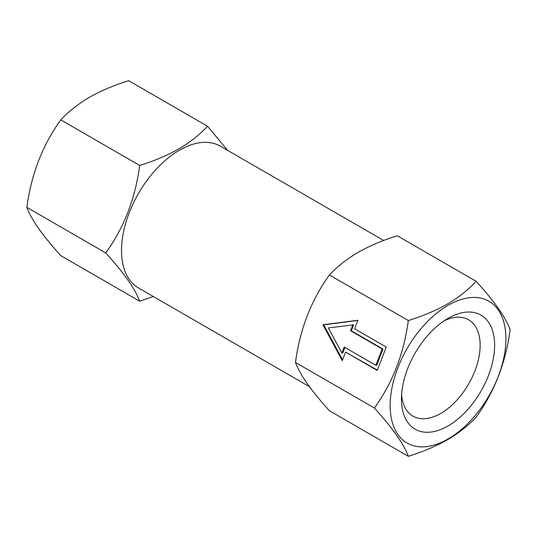 <?xml version="1.0" encoding="UTF-8"?>
<svg xmlns="http://www.w3.org/2000/svg" width="537" height="537" viewBox="0 0 537 537"><rect width="100%" height="100%" fill="white"/><g stroke="black" fill="none" stroke-linecap="round" stroke-linejoin="round"><path stroke-width="0.81" d="M448.039 318.367L448.039 318.367A65.876 38.033 -60 0 1 494.617 345.264A65.876 38.033 -60 0 1 448.039 425.942A65.876 38.033 -60 0 1 401.454 399.045A65.876 38.033 -60 0 1 448.039 318.367L448.039 318.367M444.267 320.723A55.64 32.126 -60 0 1 468.62 319.79A55.64 32.126 -60 0 1 477.151 364.375A55.64 32.126 -60 0 1 440.803 413.409A55.64 32.126 -60 0 1 412.98 416.162A55.64 32.126 -60 0 1 401.609 394.608M448.039 438.998A81.866 47.263 -60 0 1 390.151 405.576A81.866 47.263 -60 0 1 448.039 305.311A81.866 47.263 -60 0 1 505.921 338.733A81.866 47.263 -60 0 1 448.039 438.998M408.321 320.535C422.653 316.118 435.715 310.601 447.516 303.969C458.88 297.256 468.445 289.712 476.205 281.341L397.306 235.783C382.807 240.267 369.745 245.792 358.112 252.35C346.627 259.163 337.061 266.708 329.423 274.978C311.238 300.089 299.921 329.248 295.478 362.462C299.868 374.537 311.178 390.634 329.423 410.751L408.321 456.302C403.931 444.233 392.621 428.137 374.376 408.013C392.56 382.908 403.878 353.749 408.321 320.535L329.423 274.978M476.205 281.341C494.389 301.378 505.706 317.474 510.15 329.631C505.76 362.697 494.449 391.862 476.205 417.108C468.445 425.485 458.88 433.023 447.516 439.743C435.715 446.375 422.653 451.892 408.321 456.302M309.413 386.647L138.479 287.96A81.866 47.263 -60 0 1 125.927 222.358A81.866 47.263 -60 0 1 179.412 150.226A81.866 47.263 -60 0 1 220.338 146.171L383.707 240.489M207.577 126.249L128.679 80.698C114.18 85.175 101.117 90.699 89.484 97.257C77.999 104.071 68.434 111.615 60.795 119.892C42.611 144.997 31.294 174.156 26.85 207.369C31.24 219.445 42.551 235.542 60.795 255.659L139.694 301.217C135.304 289.141 123.993 273.044 105.749 252.927C123.933 227.816 135.25 198.656 139.694 165.443C154.025 161.033 167.088 155.508 178.888 148.877C190.252 142.164 199.818 134.619 207.577 126.249L227.587 150.353M153.293 296.511L139.694 301.217M105.749 252.927L26.85 207.369M139.694 165.443L60.795 119.892M357.924 320.267L322.959 324.784L342.257 360.642L345.566 352.111L377.222 370.382L386.271 347.077L354.615 328.798L357.924 320.267M374.376 408.013L295.478 362.462M345.566 352.111L377.343 370.074M357.857 320.448L323.737 324.858L342.572 359.837M323.737 324.858L322.959 324.784M375.866 365.321L376.652 365.395L382.982 349.077L351.326 330.799L353.641 324.825L328.382 327.919L341.894 353.017L344.21 347.043L375.866 365.321L382.196 349.003L350.54 330.725L352.863 324.757M341.894 353.017L342.68 353.091L344.875 347.426M351.326 330.799L350.54 330.725M382.982 349.077L382.196 349.003"/></g></svg>
